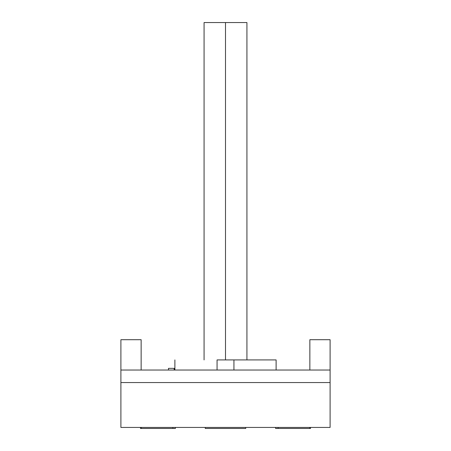 <?xml version="1.0" encoding="UTF-8"?>
<svg xmlns="http://www.w3.org/2000/svg" width="451" height="451" viewBox="0 0 451 451"><rect width="100%" height="100%" fill="white"/><g stroke="black" fill="none" stroke-linecap="round" stroke-linejoin="round"><path stroke-width="0.68" d="M309.854 370.04L141.146 370.04L141.146 339.71L120.902 339.71L120.902 370.04L141.146 370.04L120.902 370.04L120.902 382.555L330.098 382.555L330.098 370.04L141.146 370.04L141.146 339.71L120.902 339.71L120.902 427.435L330.098 427.435L120.902 427.435L120.902 382.555L330.098 382.555L330.098 339.71L309.854 339.71L309.854 370.04L330.098 370.04L330.098 339.71L309.854 339.71L309.854 370.04M217.066 359.921L276.113 359.921L233.934 359.921L233.934 370.04L233.934 359.921L217.066 359.921L217.066 370.04L217.066 359.921M330.098 427.435L330.098 382.555L330.098 427.435M168.482 370.04L168.482 368.354L168.482 370.04M170.517 368.354L174.887 368.354L174.7 370.04L174.7 368.354L174.159 368.354L174.159 370.04L174.159 368.354L168.494 368.354M169.097 368.354L168.646 368.354M309.674 427.435L309.674 428.45L310.525 428.45L310.525 427.435L310.525 428.45L275.606 428.45L278.126 428.45L278.126 427.435L278.126 428.45L309.674 428.45L309.674 427.435M245.744 427.435L245.744 428.45L205.256 428.45L205.256 427.435L205.256 428.45L245.744 428.45L245.744 427.435M175.394 428.45L140.475 428.45L141.326 428.45L141.326 427.435L141.326 428.45L175.394 428.45L175.394 427.435L175.394 428.45M172.874 427.435L172.874 428.45L172.874 427.435M275.606 427.435L275.606 428.45L275.606 427.435M204.077 22.55L246.922 22.55L225.5 22.55L225.5 359.921L225.5 22.55L204.077 22.55L204.077 359.921M174.887 370.04L174.887 359.921M276.113 370.04L276.113 359.921M140.475 428.45L140.475 427.435M246.922 22.55L246.922 359.921"/></g></svg>
